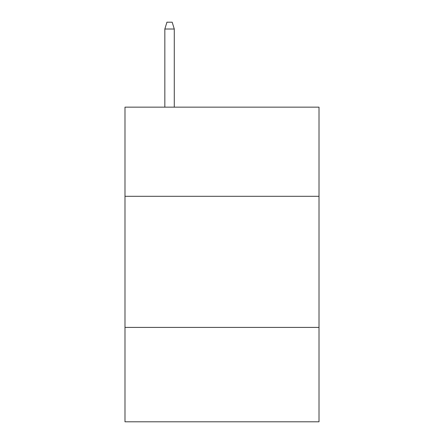 <?xml version="1.0" encoding="UTF-8"?>
<svg xmlns="http://www.w3.org/2000/svg" width="444" height="444" viewBox="0 0 444 444"><rect width="100%" height="100%" fill="white"/><g stroke="black" fill="none" stroke-linecap="round" stroke-linejoin="round"><path stroke-width="0.67" d="M319.014 196.304L319.014 107.154L124.986 107.154L124.986 196.304L319.014 196.304L319.014 421.8L124.986 421.8L124.986 196.304M319.014 327.406L124.986 327.406M174.281 107.154L174.281 29.015L164.841 29.015L164.841 107.154M164.841 29.015L166.938 22.2L172.183 22.2L174.281 29.015"/></g></svg>
